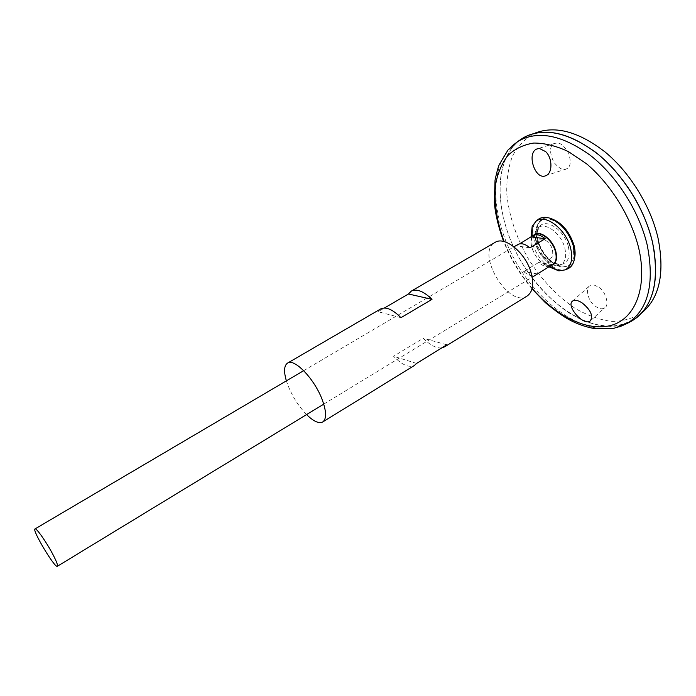 <?xml version="1.0" encoding="UTF-8"?>
<svg xmlns="http://www.w3.org/2000/svg" width="696" height="696" viewBox="0 0 696 696"><rect width="100%" height="100%" fill="white"/><g stroke="black" fill="none" stroke-linecap="round" stroke-linejoin="round"><path stroke-width="0.52" stroke-dasharray="3.48 2.61" d="M306.579 414.59C297.331 404.846 290.606 393.605 286.378 380.86M527.098 296.035C508.698 308.693 475.15 252.674 494.995 242.434M380.668 308.946L378.032 311.712L384.401 308.006M441.829 347.87C436.322 348.444 430.145 345.233 423.281 338.239L393.571 356.248C402.036 364.982 409.004 368.036 414.494 365.417M446.823 344.79L423.281 338.239M416.556 363.434L393.571 356.248M400.966 317.68L378.032 311.712M628.975 322.492C596.768 337.316 548.657 307.823 521.904 262.74C494.786 217.865 491.507 161.533 519.782 140.14M652.422 241.982C659.843 279.731 653.657 305.64 633.865 319.716L619.397 325.641C608.591 326.929 597.238 325.519 585.345 321.43C561.515 311.19 538.443 289.51 521.913 262.731C493.203 215.403 491.593 155.443 524.54 137.138C544.646 127.168 568.658 132.484 596.576 153.085C622.607 173.774 644.635 208.783 652.422 241.982M654.675 253.831C658.172 285.734 651.247 307.693 633.882 319.699L619.405 325.632C608.608 326.92 597.255 325.51 585.362 321.421C561.524 311.182 538.452 289.501 521.93 262.723C493.212 215.395 491.611 155.434 524.549 137.129C546.786 124.332 584.466 136.32 614.09 169.633M633.882 319.699L633.865 319.716C624.608 324.701 614.281 326.833 602.901 326.128C591.217 323.866 579.481 319.177 567.675 312.052C549.971 299.541 534.719 283.098 521.913 262.723C493.203 215.395 491.593 155.425 524.54 137.112M637.058 317.393L642.452 312.313C633.395 318.368 623.103 321.404 611.575 321.43C599.682 319.786 587.65 315.505 575.496 308.606C557.218 296.27 541.514 279.688 528.386 258.851C516.223 237.44 509.02 215.769 506.775 193.836C506.427 179.864 508.332 167.24 512.5 155.982C517.963 145.829 525.506 138.191 535.111 133.058L528.09 135.416M556.852 143.063L554.416 143.48C549.501 145.873 549.274 152.093 553.738 162.142C559.184 168.623 563.412 170.868 566.44 168.893C570.572 167.257 571.303 162.02 568.623 153.172C564.099 145.899 560.176 142.523 556.852 143.063M594.001 284.977L599.117 287.405C605.511 291.119 609.713 305.57 604.815 307.702C601.857 309.903 598.021 308.824 593.288 304.474C587.511 299.236 585.623 287.866 589.59 285.899L594.001 284.977M568.284 246.323C570.459 256.337 568.371 262.305 562.029 264.236L562.029 264.236C548.387 267.969 529.795 236.918 539.53 226.661L539.53 226.661C545.838 217.691 564.43 230.106 568.284 246.323M552.485 249.951C553.564 257.981 550.814 260.4 544.255 257.224L543.202 256.415L537.321 245.636C535.624 234.683 549.683 238.476 552.485 249.951M564.813 248.046C566.979 258.199 564.752 264.01 558.114 265.498L555.408 265.437C543.741 264.271 530.865 242.756 535.337 231.933L536.564 229.506C542.227 219.884 560.959 231.872 564.813 248.046M572.991 245.514L573.887 256.163C572.878 262.418 569.815 265.924 564.7 266.672C548.944 269.526 528.682 235.692 538.643 223.155C541.714 218.996 546.247 217.952 552.25 220.014C562.09 224.512 569.006 233.012 572.991 245.514M566.735 269.239C548.726 276.564 522.374 232.56 537.338 220.145M548.909 266.812C539.043 259.286 533.101 249.394 531.074 237.127M517.815 244.54L516.302 245.836L519.686 243.844M549.579 266.403C546.238 267.186 542.602 265.881 538.669 262.496L523.688 271.544C528.412 275.599 532.518 276.73 536.007 274.929M537.268 273.902L523.688 271.544M552.372 264.706L538.669 262.496M529.9 247.828L516.302 245.836M532.144 288.388C520.234 274.328 510.899 258.738 504.13 241.599M574.513 258.425C570.998 272.815 551.728 267.786 541.853 250.786C531.527 234.065 536.198 214.699 550.545 218.396M619.492 326.885C587.546 336.951 543.176 307.876 517.78 265.211C492.159 222.668 487.47 169.833 511.43 146.43M551.728 265.367L548.752 265.637C539.026 265.211 527.812 246.48 532.022 237.701L533.667 235.205M549.979 266.281L548.752 265.637L552.668 264.793C541.784 272.275 522.879 240.712 534.615 234.648L532.022 237.701L532.04 236.309M532.022 288.857C517.258 271.031 509.568 256.276 503.652 241.477M544.255 257.224C549.274 261.87 555.199 264.21 562.029 264.236L560.123 264.785C556.713 264.149 557.339 264.941 551.101 260.843C545.49 256.72 538.138 245.523 537.095 235.97C537.164 228.497 538.226 227.74 539.252 226.774L539.53 226.661C536.329 232.69 535.589 239.015 537.321 245.636M543.202 256.415C546.952 260.626 551.023 263.636 555.408 265.437M537.538 246.941C535.589 241.651 534.859 236.649 535.337 231.933M558.114 265.498L564.7 266.672M536.564 229.506L538.643 223.155M552.25 220.014L550.719 218.466M573.887 256.163L574.539 258.233M323.744 404.141L532.196 277.252M303.7 370.655L513.961 246.81M590.713 320.499L604.815 307.702M572.573 301.072L589.59 285.899M554.416 143.48L537.93 148.639M566.431 168.902L545.838 175.662"/><path stroke-width="1.04" d="M286.378 380.86C283.663 371.507 284.046 365.6 287.518 363.129C294.321 357.918 314.67 379.094 322.257 399.843C326.502 411.597 326.668 418.966 322.744 421.959C318.925 423.855 313.539 421.393 306.579 414.59M384.401 308.006L408.465 293.99L411.275 291.137L494.995 242.434C504.826 235.605 526.072 253.222 531.231 273.11C534.093 284.412 532.71 292.05 527.098 296.035L444.64 346.843L441.829 347.87M411.275 291.137C416.695 288.483 423.603 291.224 431.999 299.341L400.966 317.68C392.614 309.346 385.854 306.44 380.668 308.946L287.518 363.129M322.744 421.959L414.494 365.417L416.556 363.434L446.823 344.79L444.64 346.843M431.999 299.341L408.465 293.99M545.707 151.658C552.668 158.183 552.65 173.339 545.838 175.662C535.172 180.838 526.106 152.737 536.999 148.935L539.47 148.5L545.707 151.658M581.969 302.769C577.863 300.246 574.731 299.68 572.573 301.072C565.552 305.614 583.744 326.65 590.312 320.856C593.418 315.793 590.643 309.764 581.969 302.769M519.782 140.14L522.574 138.252C542.402 127.003 566.605 131.57 595.167 151.954C621.789 172.512 644.513 208.156 652.439 241.982C660.017 281.158 653.187 307.467 631.959 320.926L628.975 322.492M614.09 169.633C633.073 191.2 645.853 215.316 652.439 241.973L654.675 253.831M524.54 137.112L528.09 135.416C548.578 127.594 572.225 134.137 599.03 155.043C624.042 175.923 644.905 209.827 652.457 241.973C659.582 277.304 654.449 302.447 637.058 317.393L633.873 319.734M535.111 133.058C555.495 125.297 578.915 131.683 605.381 152.215C630.08 172.73 650.595 206.077 657.964 237.762C664.906 272.588 659.73 297.444 642.452 312.313M537.338 220.145L538.452 219.231C541.749 216.969 545.838 216.708 550.719 218.466C561.55 223.407 569.163 232.76 573.556 246.523L574.539 258.233C573.774 263.366 571.625 266.846 568.067 268.691L566.735 269.239M531.074 237.127L532.179 226.296L536.103 221.163C545.377 213.446 566.083 229.245 570.59 248.063C573.112 259.008 571.329 266.272 565.256 269.857L558.879 270.883L548.909 266.812M52.974 554.59C56.593 561.576 58.055 565.474 57.368 566.283C55.071 568.702 31.781 529.804 35 528.925C36.166 527.49 46.632 542.367 52.974 554.59M519.686 243.844L533.023 235.579C536.459 233.812 540.522 234.865 545.212 238.728L529.9 247.828C525.219 243.905 521.191 242.808 517.815 244.54L513.961 246.81M532.196 277.252L549.579 266.403M545.212 238.728L531.474 236.892M504.13 241.599C496.631 221.111 493.803 201.866 495.656 183.874C497.866 172.695 501.973 163.195 507.976 155.373C515.023 148.761 523.618 144.655 533.754 143.045C544.603 143.037 556.148 145.882 568.397 151.58L586.632 163.856C610.662 184.231 630.472 216.012 638.484 247.132C648.046 287.022 635.404 318.507 611.567 325.267C587.659 332.096 555.913 316.202 532.144 288.388M550.545 218.396C561.524 222.207 569.345 231.176 574.009 245.305C575.288 250.255 575.453 254.623 574.513 258.425M511.43 146.43L518.068 141.297C537.703 130.169 561.724 134.798 590.121 155.182C616.578 175.723 639.224 211.262 647.193 244.948C654.84 283.959 648.159 310.129 627.148 323.457L619.492 326.885M533.667 235.205C539.008 229.175 552.815 239.111 555.817 251.404C557.531 258.851 556.165 263.506 551.728 265.367M533.023 235.579L534.615 234.648C540.505 230.594 552.641 240.338 555.408 251.56C556.965 257.999 556.052 262.409 552.668 264.793L551.093 265.75M631.959 320.926L627.148 323.457L613.576 328.434L595.985 328.79C587.737 327.599 579.263 324.823 570.563 320.456C564.038 317.098 555.643 311.164 545.368 302.673L532.022 288.857M503.652 241.477C498.475 227.348 495.369 214.377 494.325 202.553L495.039 180.177C496.674 172.469 498.101 167.266 499.31 164.552L507.967 150.075L518.068 141.297L522.574 138.252M565.256 269.857L568.067 268.691M536.103 221.163L538.452 219.231M549.979 266.281L558.879 270.883M532.04 236.309L532.179 226.296M57.368 566.283L323.744 404.141M35 528.925L303.7 370.655M537.93 148.639L536.999 148.935"/></g></svg>
